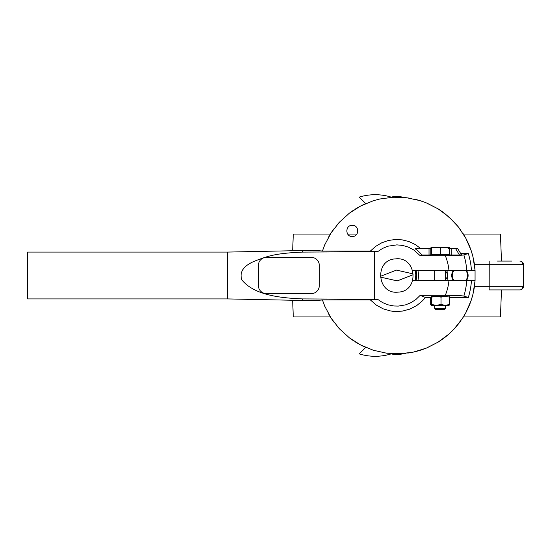 <?xml version="1.0" encoding="UTF-8"?>
<svg xmlns="http://www.w3.org/2000/svg" width="551" height="551" viewBox="0 0 551 551"><rect width="100%" height="100%" fill="white"/><g stroke="black" fill="none" stroke-linecap="round" stroke-linejoin="round"><path stroke-width="0.83" d="M415.571 272.711L415.688 273.627M415.068 280.631L415.778 275.183L415.068 280.631A18.913 18.913 0 0 0 415.068 270.369L415.743 274.26M415.661 273.344L415.068 270.369M402.802 353.639A16.213 16.213 0 0 1 391.396 353.818M454.238 270.369A7.659 7.659 0 0 0 454.238 280.631M453.528 280.631A8.196 8.196 0 0 1 453.528 270.369M361.738 205.447L365.719 203.588L359.245 197.113A54.046 54.046 0 0 1 391.761 197.299L399.771 197.189M400.302 197.21L406.08 197.678M407.747 197.892L411.7 198.553M415.612 199.407L419.476 200.468M420.323 200.729L425.716 202.637M427.018 203.167L438.045 208.822M438.761 209.277L443.41 212.452M444.326 213.141L453.707 221.557M447.047 270.369L447.288 274.012A5.586 5.586 0 0 0 445.855 271.553L445.504 271.23M447.047 280.631A50.444 50.444 0 0 0 447.288 276.988A5.586 5.586 0 0 0 447.288 274.012M392.739 353.756L391.761 353.701A54.046 54.046 0 0 1 359.245 353.887L365.719 347.412L361.738 345.553M360.581 344.96L355.636 342.143M353.783 340.959L350.064 338.355M338.824 328.155L335.945 324.794M334.367 322.776L331.358 318.512M330.552 317.259L328.031 312.954M328.031 238.039L330.552 233.741M331.358 232.488L334.367 228.224M335.945 226.206L338.948 222.714M350.243 212.514L353.783 210.041M355.636 208.857L360.581 206.04M454.348 222.239L458.115 226.613M458.549 227.164L460.939 230.38M463.164 233.714L465.209 237.157M466.077 238.741L468.598 243.935M468.77 244.334L470.265 248.046M471.573 251.835L472.682 255.685M473.598 259.583L474.315 263.53M474.377 263.97L475.017 269.721M471.449 270.369A74.764 74.764 0 0 0 468.322 253.508L463.852 254.899A70.08 70.08 0 0 1 466.759 270.369L475.065 270.369L475.065 280.631L473.027 293.972L471.153 300.46L465.767 312.837L462.296 318.63L453.928 329.216L449.093 333.927L438.293 342.019L426.267 348.142L413.367 352.11L399.985 353.804L386.506 353.177L373.33 350.25L360.857 345.105L349.451 337.894L339.45 328.837L331.151 318.196L324.801 306.287L322.418 299.971L316.694 300.453L302.285 300.453L302.285 298.917L304.042 298.917L302.285 298.917M475.017 281.279L474.377 287.03M474.315 287.47L473.598 291.417M472.682 295.315L471.573 299.165M470.265 302.954L468.77 306.666M468.598 307.065L466.077 312.259M465.209 313.843L463.164 317.286M460.939 320.62L458.549 323.836M458.115 324.387L454.348 328.761M453.294 329.877L450.442 332.687M447.453 335.352L444.326 337.859M443.41 338.548L438.761 341.723M438.045 342.178L427.018 347.833M425.716 348.363L420.323 350.271M419.476 350.532L415.612 351.593M411.7 352.447L407.747 353.108M406.08 353.322L393.882 353.811M466.311 270.369A8.196 8.196 0 0 1 466.311 280.631M445.504 279.77L447.288 276.988M417.865 270.369A21.62 21.62 0 0 1 417.865 280.631M416.005 270.369A19.815 19.815 0 0 1 416.005 280.631M501.486 261.084L500.439 234.065L463.384 234.065M356.89 234.065L347.667 234.065M330.345 234.065L293.297 234.065L292.65 250.746M292.65 300.254L293.297 316.935L330.345 316.935M501.486 289.916L500.439 316.935L463.384 316.935M520.275 289.888L519.848 289.916A3.602 3.602 0 0 0 523.45 286.306L523.45 264.694A3.602 3.602 0 0 0 519.848 261.084L520.275 261.112M497.505 261.084L511.783 261.084M489.178 261.084L489.219 264.694L474.48 264.694M519.848 289.916L489.178 289.916L489.219 264.694L523.45 264.694L521.597 261.539M489.178 289.916L497.505 289.916M391.396 197.182A16.213 16.213 0 0 1 402.802 197.361M465.602 280.631A7.659 7.659 0 0 0 465.602 270.369M412.995 273.847L396.465 270.107L380.672 276.258A16.213 16.213 0 0 0 380.734 277.153L397.264 280.893L413.064 274.742A16.213 16.213 0 0 0 412.995 273.847M395.625 258.88C416.99 256.256 419.621 291.548 398.104 292.12C376.739 294.744 374.108 259.452 395.625 258.88M311.708 293.518A8.107 7.618 90 0 0 319.325 285.411L319.325 265.589A8.107 7.618 90 0 0 311.708 257.482L266.002 257.482A8.107 7.618 90 0 0 258.385 265.589L258.385 285.411A8.107 7.618 90 0 0 266.002 293.518L311.708 293.518A8.107 7.618 90 0 0 319.325 285.411L319.325 265.589A8.107 7.618 90 0 0 311.708 257.482L266.002 257.482A8.107 7.618 90 0 0 258.385 265.589L258.385 285.411A8.107 7.618 90 0 0 266.002 293.518L311.708 293.518M431.585 304.51L431.13 305.316L436.302 305.316L441.014 304.51L441.014 297.113L445.277 296.307L436.302 296.307L431.585 297.113L431.585 304.51L436.302 305.316L449.148 305.295M431.585 297.113L431.13 296.307L436.302 296.307L441.014 297.113M431.096 305.316L430.668 304.51L430.668 297.113M449.072 305.316L449.533 304.51L449.533 297.113L449.072 296.307M449.533 304.51L445.277 305.316L441.014 304.51M445.277 296.307L449.533 297.113M449.368 254.693L431.378 254.693L431.378 248.122L433.968 247.489L438.059 247.489L440.648 248.122L440.648 254.693M449.368 248.122L446.93 247.489L449.217 247.489L449.368 248.715L448.004 248.715M446.93 247.489L443.087 247.489L440.648 248.122M433.968 247.489L430.985 247.489L430.834 248.715M431.226 247.489L431.378 248.122M443.087 247.489L438.059 247.489M444.602 309.462L435.6 309.462L434.698 308.56L445.497 308.56M429.022 248.715L415.068 248.715A32.392 32.392 0 0 1 421.921 254.975L429.022 254.975L429.022 248.715L430.82 248.715L430.82 254.886L431.378 254.328M431.378 248.715L430.82 248.715M468.322 253.508L460.677 253.508L457.778 248.715L461.504 254.879L459.451 254.975L455.677 248.715L457.778 248.715M475.065 270.369L473.027 257.028L471.153 250.54L465.767 238.163L458.342 226.895L449.093 217.073L438.293 208.981L426.267 202.858L419.903 200.598L406.714 197.754L393.228 197.217L379.853 199.001L373.33 200.75L360.857 205.895L349.451 213.106L339.45 222.163L331.151 232.804L324.801 244.713L322.418 251.029L370.417 251.029L377.614 251.683L382.552 248.425L388.021 246.18L396.865 244.871L402.657 245.429L408.332 247.103L413.574 249.83L420.213 255.685L421.921 254.975M420.957 248.715L415.323 244.554L408.994 241.572L402.202 239.864L395.212 239.506L388.283 240.505L381.678 242.826L375.651 246.38L370.417 251.029M352.282 225.331C345.078 224.987 345.078 236.847 352.282 236.496C359.486 236.847 359.486 224.987 352.282 225.331M322.418 251.029L316.694 250.547L302.285 250.547L302.285 252.103L377.614 251.683M466.759 270.369L412.72 270.369M448.955 270.369A52.338 52.338 0 0 0 445.311 255.685C455.174 255.657 461.352 255.395 463.852 254.899M227.522 266.677L227.522 258.026M449.533 297.492L468.322 297.492A74.764 74.764 0 0 0 471.449 280.631L475.065 280.631M471.449 280.631L466.759 280.631A70.08 70.08 0 0 1 463.852 296.101C461.352 295.605 455.174 295.343 445.311 295.315L420.213 295.315L415.971 299.434L411.018 302.657L405.536 304.875L398.249 306.094L393.82 305.977L388.021 304.82L382.552 302.575L377.614 299.317L370.417 299.971L376.319 305.096L383.179 308.829L390.693 310.998L394.578 311.46L402.382 311.108L409.93 309.077L416.866 305.474L422.858 300.453L425.406 297.492L430.668 297.492M370.417 299.971L322.418 299.971M445.311 255.685L420.213 255.685M374.343 251.683L374.343 299.317L304.042 298.917M377.614 299.317L374.343 299.317M412.72 280.631L466.759 280.631M451.179 254.975L449.382 254.886L449.382 248.715L451.179 248.715L451.179 254.975L459.451 254.975M430.82 254.886L429.022 254.975M463.852 296.101L468.322 297.492M420.213 295.315L425.406 297.492M443.968 296.307L436.234 296.307M227.522 298.917L27.55 298.917L27.55 252.082L227.522 252.082L227.522 298.917L302.285 300.453M302.285 252.103C274.915 253.343 267.628 256.043 253.846 261.45C243.191 266.147 239.21 272.325 241.91 279.977C254.734 295.735 282.367 298.043 302.285 298.897M227.522 252.082L302.285 250.547M451.179 248.715L455.677 248.715M401.032 197.244A15.765 15.765 0 0 0 392.698 197.244M392.698 353.756A15.765 15.765 0 0 0 401.032 353.756M474.48 286.306L523.45 286.306L521.597 289.461M304.042 252.082L302.285 252.082M445.311 295.315A52.338 52.338 0 0 0 448.955 280.631M521.542 289.489L520.805 289.785M521.542 261.511L520.805 261.215M434.698 308.56L434.698 305.316M434.698 280.631L434.698 270.369M444.609 309.462L445.504 308.56L445.504 305.316M445.504 280.631L445.504 270.369"/></g></svg>
